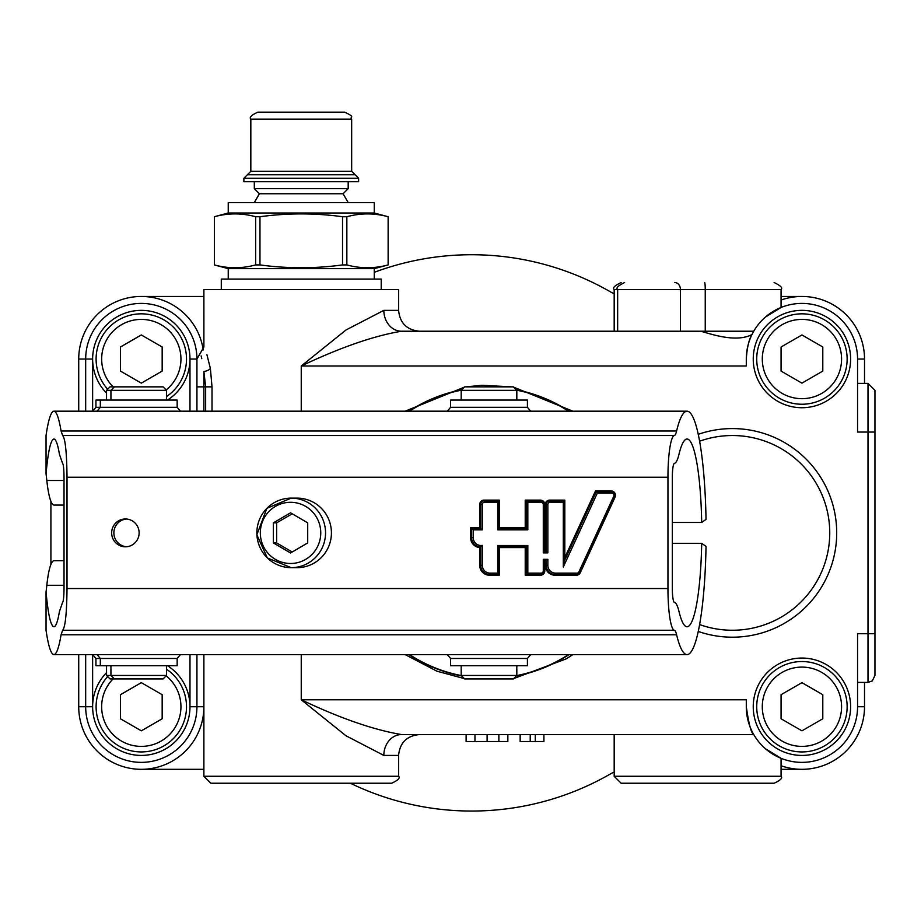 <?xml version="1.0" encoding="UTF-8"?>
<svg xmlns="http://www.w3.org/2000/svg" width="921" height="921" viewBox="0 0 921 921"><rect width="100%" height="100%" fill="white"/><g stroke="black" fill="none" stroke-linecap="round" stroke-linejoin="round"><path stroke-width="1.38" d="M177.166 658.48L177.166 665.71L95.934 665.71L95.934 658.48L177.166 658.48L180.435 654.589M779.327 667.598A45.198 45.198 0 0 0 779.327 745.883A45.198 45.198 0 0 0 847.136 706.741A45.198 45.198 0 0 0 779.327 667.598M781.066 694.699L801.938 682.657L822.798 694.699L822.798 718.783L801.938 730.825L781.066 718.783L781.066 694.699M824.537 398.183A45.198 45.198 0 0 0 824.537 319.898A45.198 45.198 0 0 0 756.728 359.04A45.198 45.198 0 0 0 824.537 398.183M822.798 371.082L801.938 383.136L781.066 371.082L781.066 346.998L801.938 334.956L822.798 346.998L822.798 371.082M107.653 676.567A45.198 45.198 0 0 0 163.903 745.883A45.198 45.198 0 0 0 166.563 669.256M162.165 718.783L141.304 730.825L120.444 718.783L120.444 694.699L141.304 682.657L162.165 694.699L162.165 718.783M166.563 396.525A45.198 45.198 0 0 0 177.592 332.09A45.198 45.198 0 0 0 112.707 324.031A45.198 45.198 0 0 0 107.653 389.215M141.304 383.136L120.444 371.082L120.444 346.998L141.304 334.956L162.165 346.998L162.165 371.082L141.304 383.136M106.537 393.106A48.675 48.675 0 0 1 141.304 310.365A48.675 48.675 0 0 1 189.979 359.04L196.933 359.04L196.933 386.855L196.933 359.04L203.898 346.975L203.886 289.505L398.597 289.505L398.597 310.365L383.838 310.365L345.997 329.983L301.248 365.994C340.39 347.436 373.822 335.843 401.533 331.226L753.758 331.226M850.613 706.741A48.675 48.675 0 0 1 777.589 748.9A48.675 48.675 0 0 1 777.589 664.582A48.675 48.675 0 0 1 850.613 706.741M850.613 359.04A48.675 48.675 0 0 1 777.589 401.199A48.675 48.675 0 0 1 777.589 316.882A48.675 48.675 0 0 1 850.613 359.04M167.495 665.71A48.675 48.675 0 0 1 141.304 755.416A48.675 48.675 0 0 1 106.537 672.675M189.979 411.192L189.979 359.04A48.675 48.675 0 0 1 167.495 400.071M374.26 272.328A278.154 278.154 0 0 1 610.393 291.819A34.768 34.768 0 0 0 614.18 293.707M78.722 411.192L78.722 359.04A62.582 62.582 0 0 1 141.304 296.458L203.886 296.458M203.886 769.323L141.304 769.323A62.582 62.582 0 0 1 78.722 706.741L78.722 654.589M520.158 734.555L520.158 741.509L543.908 741.509L543.908 734.555M530.22 734.555L530.22 741.509M535.274 734.555L535.274 741.509M466.118 734.555L466.118 741.509L507.851 741.509L507.851 734.555M474.96 734.555L474.96 741.509M487.105 734.555L487.105 741.509M498.86 734.555L498.86 741.509M781.066 296.458L801.938 296.458A62.582 62.582 0 0 1 864.52 359.04L864.52 383.378M700.524 331.226C708.122 332.895 735.211 343.418 751.985 334.542C748.934 339.481 747.046 347.643 746.298 359.04A55.628 55.628 0 0 1 801.938 303.412A55.628 55.628 0 0 1 857.566 359.04L857.566 383.378L867.996 383.378L867.996 432.053L874.95 432.053L874.95 390.331L874.95 422.014M864.52 682.403L864.52 706.741A62.582 62.582 0 0 1 801.938 769.323L781.066 769.323M864.52 359.04L857.566 359.04L857.566 432.053L867.996 432.053L867.996 682.403L857.566 682.403L857.566 706.741A55.628 55.628 0 0 1 801.938 762.369A55.628 55.628 0 0 1 746.298 706.741C748.785 724.136 751.271 733.415 753.758 734.555L401.533 734.555A20.861 17.695 -90 0 0 383.838 755.416L398.597 755.416C399.841 742.752 406.794 735.798 419.469 734.555M765.42 748.715L781.066 758.317L765.42 748.715M698.245 631.449A104.315 104.315 0 0 0 836.705 532.891A104.315 104.315 0 0 0 698.245 434.332M704.611 282.551A6.954 0.633 90 0 1 705.244 289.505L781.066 289.505L781.066 307.464L765.42 317.066M621.134 783.23L774.112 783.23L621.134 783.23L614.18 776.276L614.18 734.555M705.244 331.226L680.423 331.226L680.423 289.505L705.244 289.505L705.244 331.226M206.926 354.723L210.379 368.458C202.309 339.849 202.309 339.849 210.379 368.458L212.014 386.855L210.379 368.458A6.954 3.028 -10.7 0 1 203.886 371.52L205.648 386.855L205.648 411.192M201.768 358.672L201.135 355.92M203.886 371.52C199.569 347.102 199.569 347.102 203.886 371.52L203.886 386.855L196.933 386.855L196.933 411.192M383.838 310.365A20.861 17.695 -90 0 0 401.533 331.226M401.533 734.555C373.73 729.904 340.298 718.322 301.248 699.787L345.928 735.741L383.838 755.416M614.18 772.074A34.768 34.768 0 0 0 610.393 773.962A278.154 278.154 0 0 1 350.371 783.23M78.722 706.741L85.676 706.741L85.676 654.589L85.676 706.741A55.628 55.628 0 0 0 141.304 762.369A55.628 55.628 0 0 0 196.933 706.741L196.933 654.589M85.676 411.192L85.676 359.04L85.676 411.192M864.52 706.741L857.566 706.741L857.566 633.729L874.95 633.729L874.95 675.45L874.95 432.053M301.248 411.192L301.248 365.994L746.298 365.994L746.298 359.04M746.298 706.741L746.298 699.787L301.248 699.787L301.248 654.589M50.908 501.289L50.908 564.492M196.933 359.04A55.628 55.628 0 0 0 141.304 303.412A55.628 55.628 0 0 0 85.676 359.04L78.722 359.04M210.84 783.23L391.644 783.23L210.84 783.23L203.886 776.276L203.886 654.589M348.184 188.667L343.096 193.755L259.4 193.755L254.311 188.667L348.184 188.667L348.184 181.713M214.363 216.734L214.363 264.914C228.12 268.679 241.878 268.679 255.647 264.914L255.647 216.734C241.878 212.97 228.12 212.97 214.363 216.734L214.363 264.914M346.849 216.734L346.849 264.914C360.606 268.679 374.375 268.679 388.132 264.914L388.132 216.734C374.375 212.97 360.606 212.97 346.849 216.734L342.531 216.734C315.005 212.97 287.49 212.97 259.964 216.734L255.647 216.734M228.235 279.075L228.235 268.644L374.26 268.644L388.167 264.914L388.167 216.734L374.26 213.004L228.235 213.004L214.317 216.734M259.964 216.734L259.964 264.914C287.49 268.679 315.005 268.679 342.531 264.914L342.531 216.734M342.531 264.914L346.849 264.914M255.647 264.914L259.964 264.914M374.26 213.004L374.26 202.574L228.235 202.574L228.235 213.004M381.213 289.505L381.213 279.075L221.282 279.075L221.282 289.505M64.021 560.705L54.074 560.705A55.628 8.726 90 0 0 46.821 585.284A93.884 14.736 -90 0 1 46.05 591.984C48.111 614.503 50.724 626.107 53.913 626.775C55.905 626.637 57.758 621.537 59.439 611.486L62.559 602.449C63.445 601.448 63.929 596.808 64.021 588.542L64.021 477.239C63.929 468.973 63.445 464.334 62.559 463.332L59.439 454.295C57.758 444.244 55.905 439.144 53.913 439.018C50.724 439.685 48.111 451.278 46.05 473.797A93.884 14.736 -90 0 1 46.821 480.497A55.628 8.726 90 0 0 54.074 505.076L64.021 505.076M46.05 473.797L46.05 435.483C48.387 419.55 51.012 411.457 53.913 411.192C56.503 411.376 58.898 417.973 61.074 431.005L62.64 435.529C65.299 438.534 66.761 452.441 67.014 477.239L67.014 588.542C66.761 613.34 65.299 627.247 62.64 630.252L61.074 634.776C58.898 647.808 56.503 654.405 53.913 654.589C51.012 654.324 48.387 646.231 46.05 630.298L46.05 591.984M672.318 543.321L701.687 543.321L706.027 546.418A121.699 19.099 -90 0 1 687.043 654.589A121.699 19.099 -90 0 1 676.601 634.776A27.814 4.363 90 0 0 674.333 630.252A41.721 6.551 -90 0 1 667.955 588.542L667.955 477.239A41.721 6.551 -90 0 1 674.333 435.529A27.814 4.363 90 0 0 676.601 431.005A121.699 19.099 -90 0 1 687.043 411.192A121.699 19.099 -90 0 1 706.027 519.375L701.687 522.46A93.884 14.736 90 0 0 687.043 439.018A93.884 14.736 90 0 0 678.996 454.295A55.628 8.726 -90 0 1 674.437 463.332A13.907 2.187 90 0 0 672.318 477.239L672.318 588.542A13.907 2.187 90 0 0 674.437 602.449A55.628 8.726 -90 0 1 678.996 611.486A93.884 14.736 90 0 0 687.043 626.775A93.884 14.736 90 0 0 701.687 543.321M126.488 519.03A13.907 13.734 -90 0 0 126.488 546.752M139.129 532.891A13.907 13.734 90 0 1 125.394 546.798A13.907 13.734 90 0 1 111.66 532.891A13.907 13.734 90 0 1 125.394 518.984A13.907 13.734 90 0 1 139.129 532.891M672.318 522.46L701.687 522.46M525.223 547.581L525.223 575.222L540.466 575.222A4.386 4.329 -90 0 0 544.795 570.847L544.795 561.407L546.038 560.705L544.219 560.705L544.219 570.847A3.684 3.638 90 0 1 540.581 574.531L526.018 574.531L526.018 546.89L498.722 546.89L498.71 574.543L499.297 575.222L499.297 547.581L525.223 547.581L526.236 546.89L526.236 574.531L527.825 573.138L527.825 545.497L526.236 546.89M614.549 496.856L579.758 572.402A3.684 3.638 90 0 1 576.465 574.531L555.133 574.531A9.21 9.095 90 0 1 546.038 565.321L546.038 560.705L546.257 565.321A9.21 9.095 -90 0 0 555.351 574.531L555.57 573.138A7.829 7.725 90 0 1 547.845 565.321L547.845 559.323L546.257 560.705M580.276 572.701L615.067 497.144A4.386 4.329 -90 0 0 611.153 490.905L595.519 490.905L596.06 491.607L611.256 491.607A3.684 3.638 90 0 1 614.56 496.845L579.758 572.402L576.35 575.222A4.386 4.329 -90 0 0 580.276 572.701L579.746 572.402M595.519 490.905L564.815 557.573L563.295 566.979L597.372 493L596.278 491.607L564.458 560.705M564.815 557.573L564.815 500.126L549.572 500.126A4.386 4.329 -90 0 0 545.244 504.501L545.244 550.804L544.207 551.483L546.038 551.495L546.038 504.501A3.684 3.638 90 0 1 549.676 500.817L564.239 500.817L564.239 560.555M527.825 545.497L497.777 545.497L497.777 573.138L490.053 573.138A7.829 7.725 90 0 1 482.328 565.321L482.328 545.37A7.829 7.725 90 0 1 473.233 537.68L473.233 529.851L482.328 529.851L482.328 504.501A2.291 2.268 90 0 1 484.596 502.21L497.777 502.21L497.777 529.851L527.825 529.851L527.825 502.21L541.018 502.21A2.291 2.268 90 0 1 543.286 504.501L543.286 552.888L547.845 552.888L545.244 550.804M543.286 552.888L544.438 551.495M527.825 502.21L526.236 500.817L526.236 528.458L527.825 529.851M497.777 529.851L498.94 528.458M497.777 502.21L498.71 501.197M482.328 529.851L480.52 528.458L480.739 504.501L480.739 528.458M473.233 529.851L471.633 528.458L471.633 537.68A9.21 9.095 -90 0 0 480.739 546.89L480.739 565.321A9.21 9.095 -90 0 0 489.834 574.531L490.053 573.138M547.845 559.323L543.286 559.323L544.438 560.705M482.328 545.37L480.52 546.89A9.21 9.095 90 0 1 471.414 537.68L473.233 537.68M497.777 573.138L498.71 574.151M497.777 545.497L498.94 546.89M547.845 552.888L547.845 504.501A2.291 2.268 90 0 1 550.113 502.21L563.295 502.21L564.228 501.197M499.297 547.581L498.71 546.901L498.71 574.543L489.615 574.531A9.21 9.095 90 0 1 480.52 565.321L482.328 565.321M471.414 528.458L480.52 528.458L479.726 527.768L470.619 527.768L471.414 528.458L471.414 537.68L470.619 537.68A9.912 9.786 -90 0 0 479.726 547.558L480.52 546.89L480.52 565.321L479.726 565.321A9.912 9.786 -90 0 0 489.512 575.222L499.297 575.222M544.795 550.804L544.795 504.501A4.386 4.329 -90 0 0 540.466 500.126L525.223 500.126L525.223 527.768L499.297 527.768L499.297 500.126L484.055 500.126A4.386 4.329 -90 0 0 479.726 504.501L480.52 504.501A3.684 3.638 90 0 1 484.158 500.817L498.722 500.817L498.722 528.458L526.236 528.458M525.223 500.126L526.018 500.817L540.581 500.817A3.684 3.638 90 0 1 544.219 504.501L544.219 551.46M564.815 500.126L564.228 500.805L564.228 560.67M544.207 551.483L544.207 504.501L544.795 504.501M499.297 500.126L498.71 500.805L498.71 528.447L499.297 527.768M544.795 561.407L544.207 560.716L544.207 570.847L543.286 570.847A2.291 2.268 90 0 1 541.018 573.138L527.825 573.138M525.223 575.222L526.018 574.531M525.223 527.768L526.018 528.458L526.018 500.817M331.422 532.891A34.768 34.342 90 0 1 297.092 567.658L291.197 567.658A34.768 34.342 -90 0 0 325.539 532.891A34.768 34.342 -90 0 0 291.197 498.123A34.768 34.342 -90 0 0 256.855 532.891A34.768 34.342 -90 0 0 291.197 567.658L267.355 557.953L256.855 534.813L266.86 508.323L291.197 498.123L297.092 498.123A34.768 34.342 90 0 1 331.422 532.891M292.222 513.803L276.645 522.852L276.645 542.93L292.222 551.99M276.645 542.93L273.376 542.93L273.376 522.852L290.541 512.813L307.706 522.852L307.706 542.93L290.541 552.968L273.376 542.93M276.645 522.852L273.376 522.852M527.422 658.48L527.422 665.71L450.588 665.71L450.588 658.48L527.422 658.48L530.692 654.589M106.537 675.45L110.013 678.927L163.086 678.927L166.563 675.45L106.537 675.45L106.537 665.71M161.025 386.855L110.013 386.855L106.537 390.331L166.563 390.331L163.086 386.855L161.025 386.855M95.934 407.301L95.934 400.071L177.166 400.071L177.166 407.301L95.934 407.301L92.664 411.192M461.191 675.45L464.668 678.927L513.342 678.927L516.819 675.45L461.191 675.45L461.191 665.71M513.342 386.855L464.668 386.855L461.191 390.331L516.819 390.331L513.342 386.855M450.588 407.301L450.588 400.071L527.422 400.071L527.422 407.301L450.588 407.301L447.318 411.192M344.523 112.178L257.788 112.178C251.375 115.113 249.061 117.439 250.834 119.131L351.661 119.131C349.105 116.564 356.634 117.738 344.707 112.178M351.661 119.131L351.661 171.283L250.834 171.283L247.358 174.76L354.907 174.76M358.614 178.237L243.881 178.237L243.881 181.713L358.614 181.713L358.614 178.237L351.661 171.283M569.028 411.192A145.645 145.645 0 0 0 516.313 389.825A145.645 145.645 0 0 1 569.028 411.192M461.697 389.825A145.645 145.645 0 0 0 408.982 411.192A145.645 145.645 0 0 1 461.697 389.825M408.982 654.589A145.645 145.645 0 0 0 461.697 675.956A145.645 145.645 0 0 1 408.982 654.589M516.313 675.956A145.645 145.645 0 0 0 569.028 654.589A145.645 145.645 0 0 1 516.313 675.956M568.476 411.192A145.345 145.345 0 0 0 516.693 390.205M461.317 390.205A145.345 145.345 0 0 0 409.534 411.192M409.534 654.589A145.345 145.345 0 0 0 461.317 675.577M516.693 675.577A145.345 145.345 0 0 0 568.476 654.589M782.113 672.411A39.638 39.638 0 0 1 841.575 706.741A39.638 39.638 0 0 1 782.113 741.071A39.638 39.638 0 0 1 782.113 672.411M821.751 393.371A39.638 39.638 0 0 1 762.3 359.04A39.638 39.638 0 0 1 821.751 324.71A39.638 39.638 0 0 1 821.751 393.371M166.148 675.853A39.638 39.638 0 0 1 161.129 741.071A39.638 39.638 0 0 1 113.064 678.927M113.064 386.855A39.638 39.638 0 0 1 114.446 329.891A39.638 39.638 0 0 1 171.341 333.172A39.638 39.638 0 0 1 166.148 389.928M189.979 654.589L189.979 706.741L203.886 706.741A62.582 62.582 0 0 1 141.304 769.323M85.676 706.741L92.63 706.741L92.63 654.589M92.63 411.192L92.63 359.04L85.676 359.04M801.938 296.458A62.582 62.582 0 0 0 781.066 300.039M781.066 765.742A62.582 62.582 0 0 0 801.938 769.323M699.603 441.217A97.361 97.361 0 0 1 829.752 532.891A97.361 97.361 0 0 1 699.603 624.565M614.18 331.226L614.18 289.505L680.423 289.505A6.954 5.595 90 0 0 674.817 282.551M774.112 783.23C780.524 780.294 782.838 777.969 781.066 776.276L614.18 776.276M212.014 411.192L212.014 386.855L203.886 386.855L203.886 411.192M398.597 755.416L398.597 776.276L203.886 776.276M203.23 349.957A62.582 62.582 0 0 0 141.304 296.458M46.821 585.284L64.021 585.284M46.821 480.497L64.021 480.497M61.074 634.776L676.601 634.776M62.64 630.252L674.333 630.252M67.014 588.542L667.955 588.542M61.074 431.005L676.601 431.005M62.64 435.529L674.333 435.529M67.014 477.239L667.955 477.239M543.286 559.323L543.286 570.847M597.372 493L611.694 493A2.291 2.268 90 0 1 613.743 496.258L578.952 571.814A2.291 2.268 90 0 1 576.903 573.138L555.57 573.138M563.295 502.21L563.295 566.979M545.244 561.407L545.244 565.321L547.845 565.321M564.239 560.705L596.06 491.607M550.113 502.21L549.895 500.817A3.684 3.638 -90 0 0 546.257 504.501L546.257 551.495M545.244 504.501L547.845 504.501M543.286 504.501L544.207 504.501L540.466 500.126M541.018 502.21L540.823 500.828M611.498 491.618L611.694 493M614.606 496.707L613.743 496.258M579.816 572.263L578.952 571.814M576.707 574.52L576.903 573.138M484.596 502.21L484.377 500.817A3.684 3.638 -90 0 0 480.739 504.501L482.328 504.501M540.823 574.52L541.018 573.138M549.572 500.126L549.676 500.817M611.153 490.905L613.766 492.62L615.067 497.144M484.158 500.817L484.055 500.126M545.244 565.321A9.912 9.786 -90 0 0 555.029 575.222L555.133 574.531M555.029 575.222L576.35 575.222M470.619 527.768L470.619 537.68M544.795 570.847L540.466 575.222M479.726 547.558L479.726 565.321M489.615 574.531L489.512 575.222M479.726 504.501L479.726 527.768M320.761 532.891A30.6 30.22 90 0 1 275.437 559.392A30.6 30.22 90 0 1 275.437 506.389A30.6 30.22 90 0 1 320.761 532.891M572.85 411.192L513.665 387.177L572.85 411.192M511.685 386.855L481.844 385.277L466.314 386.855L481.844 385.277L511.685 386.855M464.345 387.177L405.148 411.192L464.345 387.177M405.159 654.589L436.957 671.202L464.345 678.604L436.957 671.202L405.159 654.589M466.314 678.927L511.696 678.927L466.314 678.927M513.665 678.604L566.392 658.791L572.85 654.589L566.392 658.791L513.665 678.604M95.934 658.48L92.664 654.589M781.066 289.505C782.919 287.939 780.605 285.625 774.112 282.551M614.18 289.505C612.327 287.939 614.652 285.625 621.134 282.551M617.657 331.226L617.657 289.505C615.688 288.1 618.003 285.775 624.611 282.551M781.066 776.276L781.066 758.317M398.597 310.365C399.841 323.029 406.794 329.983 419.469 331.226M867.996 383.378L874.95 390.331M867.996 682.403L872.302 680.907L874.95 675.45M398.597 776.276C400.37 777.969 398.056 780.294 391.644 783.23M259.4 193.755L254.311 202.574M343.096 193.755L348.184 202.574M374.26 268.644L374.26 279.075M254.311 188.667L254.311 181.713M228.235 268.644L214.317 264.914M53.913 654.589L687.043 654.589M53.913 411.192L687.043 411.192M100.32 665.71L100.32 658.48L97.05 654.589M450.588 658.48L447.318 654.589M114.411 678.927L110.934 675.45L110.934 665.71M114.411 386.855L110.934 390.331L110.934 400.071M166.563 675.45L166.563 665.71M166.563 400.071L166.563 390.331M100.32 400.071L100.32 407.301L97.05 411.192M177.166 407.301L180.435 411.192M516.819 675.45L516.819 665.71M516.819 400.071L516.819 390.331M461.191 400.071L461.191 390.331M527.422 407.301L530.692 411.192M106.537 400.071L106.537 390.331M250.834 119.131L250.834 171.283M243.881 178.237L247.358 174.76"/></g></svg>
